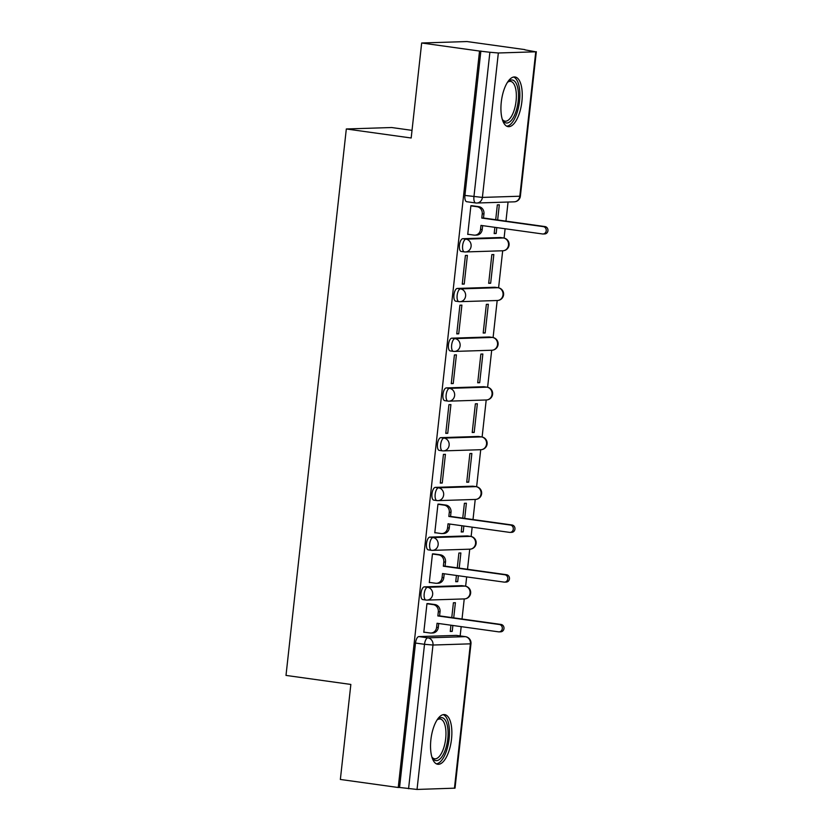 <?xml version="1.0" encoding="UTF-8"?>
<svg xmlns="http://www.w3.org/2000/svg" width="831" height="831" viewBox="0 0 831 831"><rect width="100%" height="100%" fill="white"/><g stroke="black" fill="none" stroke-linecap="round" stroke-linejoin="round"><path stroke-width="1.25" d="M462.119 585.71A6.43 2.618 97.9 0 0 461.932 585.668A6.43 2.618 97.9 0 0 461.756 585.658L424.34 586.852A6.43 2.618 97.9 0 0 420.995 593.313A6.43 2.618 97.9 0 0 422.75 599.598A6.43 2.618 97.9 0 0 422.937 599.608M467.604 535.974A6.43 2.618 97.9 0 0 467.427 535.933A6.43 2.618 97.9 0 0 467.24 535.922L429.835 537.117A6.43 2.618 97.9 0 0 426.49 543.578A6.43 2.618 97.9 0 0 428.245 549.862A6.43 2.618 97.9 0 0 428.422 549.873M473.099 486.239A6.43 2.618 97.9 0 0 472.922 486.197A6.43 2.618 97.9 0 0 472.735 486.187L435.319 487.382A6.43 2.618 97.9 0 0 431.975 493.843A6.43 2.618 97.9 0 0 433.73 500.127A6.43 2.618 97.9 0 0 433.917 500.137M478.583 436.504A6.43 2.618 97.9 0 0 478.407 436.462A6.43 2.618 97.9 0 0 478.23 436.452L440.814 437.646A6.43 2.618 97.9 0 0 437.47 444.107A6.43 2.618 97.9 0 0 439.225 450.392A6.43 2.618 97.9 0 0 439.412 450.402M484.078 386.768A6.43 2.618 97.9 0 0 483.902 386.727A6.43 2.618 97.9 0 0 483.715 386.716L446.309 387.911A6.43 2.618 97.9 0 0 442.954 394.372A6.43 2.618 97.9 0 0 444.72 400.656A6.43 2.618 97.9 0 0 444.897 400.667M489.573 337.033A6.43 2.618 97.9 0 0 489.386 336.991A6.43 2.618 97.9 0 0 489.21 336.981L451.794 338.175A6.43 2.618 97.9 0 0 448.449 344.636A6.43 2.618 97.9 0 0 450.205 350.921A6.43 2.618 97.9 0 0 450.392 350.931M495.058 287.297A6.43 2.618 97.9 0 0 494.881 287.256A6.43 2.618 97.9 0 0 494.694 287.256L457.289 288.44A6.43 2.618 97.9 0 0 453.944 294.901A6.43 2.618 97.9 0 0 455.7 301.186A6.43 2.618 97.9 0 0 455.876 301.196M500.553 237.562A6.43 2.618 97.9 0 0 500.376 237.521A6.43 2.618 97.9 0 0 500.189 237.521L462.774 238.705A6.43 2.618 97.9 0 0 459.429 245.166A6.43 2.618 97.9 0 0 461.184 251.45A6.43 2.618 97.9 0 0 461.371 251.461M521.899 101.486A25.065 10.19 97.9 0 0 515.054 76.982A25.065 10.19 97.9 0 0 501.28 102.14A25.065 10.19 97.9 0 0 508.136 126.644A25.065 10.19 97.9 0 0 521.899 101.486M451.513 739.112A25.065 10.19 97.9 0 0 444.658 714.608A25.065 10.19 97.9 0 0 430.884 739.767A25.065 10.19 97.9 0 0 437.74 764.271A25.065 10.19 97.9 0 0 451.513 739.112M460.156 635.923L461.184 626.636M462.026 619.012L464.238 598.912M465.64 586.208L466.669 576.901M467.51 569.277L469.733 549.177M471.135 536.473L472.164 527.166M473.005 519.541L475.228 499.441M476.63 486.737L480.713 449.706M482.115 437.002L486.208 399.971M487.61 387.267L491.692 350.235M493.095 337.531L497.187 300.5M498.59 287.796L502.682 250.765M504.085 238.061L505.113 228.754M505.954 221.129L508.063 202.037M524.86 49.829L535.756 51.802L498.34 52.987L482.396 197.414L519.811 196.22L535.756 51.802M412.02 130.363L391.661 127.527L346.319 128.971L411.179 137.998L421.67 42.994L479.539 51.055L398.236 787.508L340.357 779.457L350.848 684.443L285.999 675.416L346.319 128.971M421.67 42.994L467.012 41.55L524.891 49.611M454.443 788.255L470.388 643.838L470.969 643.734L455.024 788.152L417.037 789.45L399.555 787.466L415.5 643.049A6.43 2.618 -82.1 0 1 418.855 636.588L456.261 635.393L465.277 636.65A6.43 2.618 -82.1 0 1 465.464 636.66A6.43 2.618 -82.1 0 1 465.724 636.733M399.555 787.466L398.236 787.508M480.869 51.013L464.924 195.43L482.396 197.414A6.43 5.859 88.2 0 1 476.786 203.024A6.43 5.859 88.2 0 1 475.872 202.982A6.43 2.618 -82.1 0 1 475.696 202.972A6.43 2.618 -82.1 0 1 473.94 196.687L489.885 52.26L479.539 51.055M489.885 52.26L498.34 52.987M472.86 205.849L470.897 205.724L467.728 234.415L468.809 234.384M494.861 227.33L494.165 233.573L496.149 233.511L494.206 233.241M490.664 283.246L493.832 254.556L491.848 254.618L488.68 283.309L490.664 283.246L488.711 282.976M464.228 284.088L467.386 255.397L465.412 255.46L462.244 284.15L464.228 284.088L462.275 283.818M485.169 332.982L488.337 304.291L486.353 304.354L483.185 333.044L485.169 332.982L483.227 332.712M458.733 333.823L461.901 305.133L459.917 305.195L456.749 333.885L458.733 333.823L456.79 333.553M479.684 382.717L482.853 354.027L480.869 354.089L477.7 382.779L479.684 382.717L477.732 382.447M453.238 383.558L456.406 354.868L454.422 354.93L451.254 383.621L453.238 383.558L451.295 383.288M474.189 432.452L477.358 403.762L475.374 403.824L472.205 432.515L474.189 432.452L472.247 432.182M447.753 433.294L450.921 404.604L448.937 404.666L445.769 433.356L447.753 433.294L445.8 433.024M468.694 482.188L471.863 453.497L469.879 453.56L466.721 482.25L468.694 482.188L466.752 481.918M442.258 483.029L445.426 454.339L443.442 454.401L440.274 483.091L442.258 483.029L440.316 482.759M464.706 518.388L466.378 503.233L464.394 503.295L462.753 518.118M439.921 504.251L437.958 504.137L434.79 532.827L435.86 532.796M461.911 525.743L461.226 531.985L463.21 531.923L461.257 531.653M459.211 568.124L460.883 552.968L458.899 553.03L457.268 567.853M434.426 553.986L432.463 553.872L429.295 582.562L430.375 582.531M456.427 575.478L455.731 581.721L457.715 581.658L455.772 581.388M453.716 617.859L455.398 602.704L453.414 602.766L451.773 617.589M428.931 603.722L426.968 603.607L423.8 632.298L424.88 632.266M497.644 219.976L499.317 204.821L497.333 204.883L495.702 219.706M450.932 625.213L450.246 631.456L452.23 631.394L450.277 631.124M452.23 631.394L452.874 625.483M457.715 581.658L458.369 575.748M463.21 531.923L463.864 526.013M496.149 233.511L496.803 227.601M464.924 195.43A6.43 2.618 97.9 0 0 466.679 201.715A6.43 2.618 97.9 0 0 466.866 201.725M467.749 234.238L473.992 235.111A6.43 5.859 -91.8 0 0 474.896 235.152A6.43 5.859 -91.8 0 0 480.505 229.543L480.962 225.398L542.477 233.958A3.698 3.366 -91.8 0 0 546.247 230.478A3.698 3.366 -91.8 0 0 543.287 226.624L481.772 218.065L482.229 213.92A6.43 5.859 -91.8 0 0 477.119 206.732L478.843 206.68A6.43 5.859 88.2 0 1 483.954 213.858L483.497 218.002L545.001 226.572A3.698 3.366 88.2 0 1 544.721 233.937L542.996 233.989M482.655 225.627L482.229 229.481A6.43 5.859 88.2 0 1 476.61 235.1L474.896 235.152M471.8 205.693L478.843 206.68M470.886 205.859L477.119 206.732M481.772 218.065L483.497 218.002M507.523 82.227A21.699 8.819 -82.1 0 1 508.053 81.708A21.699 8.819 -82.1 0 1 515.781 82.705A21.699 8.819 -82.1 0 1 515.802 111.998A21.699 8.819 -82.1 0 1 502.745 120.266A21.699 8.819 -82.1 0 1 502.703 120.194A21.699 8.819 -82.1 0 1 502.329 119.539M502.298 119.415A20.089 8.165 97.9 0 0 505.04 121.181A20.089 8.165 97.9 0 0 515.075 106.856A20.089 8.165 97.9 0 0 513.849 83.9A20.089 8.165 97.9 0 0 510.577 81.386A20.089 8.165 97.9 0 0 507.461 82.331M506.723 126.187A24.909 10.128 97.9 0 0 518.502 107.344A24.909 10.128 97.9 0 0 516.747 79.921A24.909 10.128 97.9 0 0 513.568 77.034M437.137 719.854A21.699 8.819 -82.1 0 1 437.667 719.334A21.699 8.819 -82.1 0 1 445.385 720.332A21.699 8.819 -82.1 0 1 445.406 749.624A21.699 8.819 -82.1 0 1 432.349 757.893A21.699 8.819 -82.1 0 1 432.307 757.82A21.699 8.819 -82.1 0 1 431.933 757.166M431.902 757.041A20.089 8.165 97.9 0 0 434.644 758.807A20.089 8.165 97.9 0 0 444.678 744.483A20.089 8.165 97.9 0 0 443.453 721.526A20.089 8.165 97.9 0 0 440.191 719.012A20.089 8.165 97.9 0 0 437.064 719.958M436.337 763.814A24.909 10.128 97.9 0 0 448.106 744.971A24.909 10.128 97.9 0 0 446.351 717.558A24.909 10.128 97.9 0 0 443.172 714.66M434.81 532.65L441.043 533.512A6.43 5.859 -91.8 0 0 441.947 533.564A6.43 5.859 -91.8 0 0 447.566 527.945L448.023 523.8L509.538 532.37A3.698 3.366 -91.8 0 0 513.309 528.88A3.698 3.366 -91.8 0 0 510.338 525.036L448.833 516.466L449.291 512.322A6.43 5.859 -91.8 0 0 444.18 505.144L445.894 505.082A6.43 5.859 88.2 0 1 451.004 512.27L450.547 516.415L512.062 524.984A3.698 3.366 88.2 0 1 511.771 532.339L510.057 532.401M449.706 524.039L449.28 527.893A6.43 5.859 88.2 0 1 443.671 533.512L441.947 533.564M438.861 504.105L445.894 505.082M437.937 504.272L444.18 505.144M448.833 516.466L450.547 516.415M429.315 582.386L435.548 583.248A6.43 5.859 -91.8 0 0 436.462 583.3A6.43 5.859 -91.8 0 0 442.071 577.68L442.528 573.535L504.043 582.105A3.698 3.366 -91.8 0 0 507.814 578.615A3.698 3.366 -91.8 0 0 504.853 574.772L443.339 566.202L443.796 562.057A6.43 5.859 -91.8 0 0 438.685 554.879L440.399 554.817A6.43 5.859 88.2 0 1 445.52 562.005L445.063 566.15L506.567 574.72A3.698 3.366 88.2 0 1 506.287 582.074L504.562 582.136M444.221 573.774L443.796 577.628A6.43 5.859 88.2 0 1 438.176 583.248L436.462 583.3M433.367 553.841L440.399 554.817M432.452 554.007L438.685 554.879M443.339 566.202L445.063 566.15M423.82 632.121L430.063 632.983A6.43 5.859 -91.8 0 0 430.967 633.035A6.43 5.859 -91.8 0 0 436.587 627.415L437.044 623.271L498.548 631.84A3.698 3.366 -91.8 0 0 502.319 628.35A3.698 3.366 -91.8 0 0 499.358 624.507L437.854 615.937L438.311 611.793A6.43 5.859 -91.8 0 0 433.19 604.615L434.914 604.553A6.43 5.859 88.2 0 1 440.025 611.741L439.568 615.885L501.083 624.455A3.698 3.366 88.2 0 1 500.792 631.809L499.078 631.872M438.726 623.51L438.301 627.363A6.43 5.859 88.2 0 1 432.691 632.983L430.967 633.035M427.872 603.576L434.914 604.553M426.957 603.742L433.19 604.615M437.854 615.937L439.568 615.885M461.756 585.658L464.955 586.104A6.43 5.859 -91.8 0 1 470.066 593.292A6.43 5.859 -91.8 0 1 464.456 598.912L427.041 600.096A6.43 5.859 -91.8 0 1 426.137 600.044A6.43 2.618 -82.1 0 1 425.95 600.044A6.43 2.618 -82.1 0 1 424.194 593.76A6.43 2.618 -82.1 0 1 427.539 587.299L464.955 586.104A6.43 2.618 -82.1 0 1 465.131 586.115A6.43 2.618 -82.1 0 1 465.402 586.187M424.34 586.852L427.539 587.299A6.43 5.859 88.2 0 1 432.65 594.487A6.43 5.859 -91.8 0 1 427.041 600.096A6.43 6.43 0 0 1 425.95 600.044L422.75 599.598M467.24 535.922L470.439 536.369A6.43 5.859 -91.8 0 1 475.561 543.557A6.43 5.859 -91.8 0 1 469.941 549.177L432.536 550.361A6.43 5.859 -91.8 0 1 431.621 550.309A6.43 2.618 -82.1 0 1 431.445 550.309A6.43 2.618 -82.1 0 1 429.689 544.025A6.43 2.618 -82.1 0 1 433.034 537.564L470.439 536.369A6.43 2.618 -82.1 0 1 470.626 536.379A6.43 2.618 -82.1 0 1 470.886 536.452M429.835 537.117L433.034 537.564A6.43 5.859 88.2 0 1 438.145 544.752A6.43 5.859 -91.8 0 1 432.536 550.361A6.43 6.43 0 0 1 431.445 550.309L428.245 549.862M472.735 486.187L475.934 486.634A6.43 5.859 -91.8 0 1 481.045 493.822A6.43 5.859 -91.8 0 1 475.436 499.441L438.02 500.626A6.43 5.859 -91.8 0 1 437.116 500.584A6.43 2.618 -82.1 0 1 436.929 500.574A6.43 2.618 -82.1 0 1 435.174 494.289A6.43 2.618 -82.1 0 1 438.519 487.828L475.934 486.634A6.43 2.618 -82.1 0 1 476.121 486.644A6.43 2.618 -82.1 0 1 476.381 486.717M435.319 487.382L438.519 487.828A6.43 5.859 88.2 0 1 443.64 495.016A6.43 5.859 -91.8 0 1 438.02 500.626A6.43 6.43 0 0 1 436.929 500.574L433.73 500.127M478.23 436.452L481.429 436.898A6.43 5.859 -91.8 0 1 486.54 444.086A6.43 5.859 -91.8 0 1 480.931 449.706L443.515 450.89A6.43 5.859 -91.8 0 1 442.611 450.849A6.43 2.618 -82.1 0 1 442.424 450.838A6.43 2.618 -82.1 0 1 440.669 444.554A6.43 2.618 -82.1 0 1 444.014 438.093L481.429 436.898A6.43 2.618 -82.1 0 1 481.606 436.909A6.43 2.618 -82.1 0 1 481.876 436.981M440.814 437.646L444.014 438.093A6.43 5.859 88.2 0 1 449.124 445.281A6.43 5.859 -91.8 0 1 443.515 450.89A6.43 6.43 0 0 1 442.424 450.838L439.225 450.392M483.715 386.716L486.914 387.163A6.43 5.859 -91.8 0 1 492.025 394.351A6.43 5.859 -91.8 0 1 486.415 399.971L449.01 401.155A6.43 5.859 -91.8 0 1 448.096 401.113A6.43 2.618 -82.1 0 1 447.919 401.103A6.43 2.618 -82.1 0 1 446.154 394.818A6.43 2.618 -82.1 0 1 449.509 388.357L486.914 387.163A6.43 2.618 -82.1 0 1 487.101 387.173A6.43 2.618 -82.1 0 1 487.361 387.246M446.309 387.911L449.509 388.357A6.43 5.859 88.2 0 1 454.619 395.546A6.43 5.859 -91.8 0 1 449.01 401.155A6.43 6.43 0 0 1 447.919 401.103L444.72 400.656M489.21 336.981L492.409 337.428A6.43 5.859 -91.8 0 1 497.52 344.616A6.43 5.859 -91.8 0 1 491.91 350.235L454.495 351.42A6.43 5.859 -91.8 0 1 453.591 351.378A6.43 2.618 -82.1 0 1 453.404 351.368A6.43 2.618 -82.1 0 1 451.649 345.083A6.43 2.618 -82.1 0 1 454.993 338.622L492.409 337.428A6.43 2.618 -82.1 0 1 492.586 337.438A6.43 2.618 -82.1 0 1 492.856 337.511M451.794 338.175L454.993 338.622A6.43 5.859 88.2 0 1 460.104 345.81A6.43 5.859 -91.8 0 1 454.495 351.42A6.43 6.43 0 0 1 453.404 351.368L450.205 350.921M494.694 287.256L497.894 287.692A6.43 5.859 -91.8 0 1 503.015 294.88A6.43 5.859 -91.8 0 1 497.395 300.5L459.99 301.684A6.43 5.859 -91.8 0 1 459.076 301.643A6.43 2.618 -82.1 0 1 458.899 301.632A6.43 2.618 -82.1 0 1 457.143 295.348A6.43 2.618 -82.1 0 1 460.488 288.887L497.894 287.692A6.43 2.618 -82.1 0 1 498.081 287.703A6.43 2.618 -82.1 0 1 498.34 287.775M457.289 288.44L460.488 288.887A6.43 5.859 88.2 0 1 465.599 296.075A6.43 5.859 -91.8 0 1 459.99 301.684A6.43 6.43 0 0 1 458.899 301.632L455.7 301.186M500.189 237.521L503.389 237.957A6.43 5.859 -91.8 0 1 508.499 245.145A6.43 5.859 -91.8 0 1 502.89 250.765L465.474 251.949A6.43 5.859 -91.8 0 1 464.571 251.907A6.43 2.618 -82.1 0 1 464.384 251.897A6.43 2.618 -82.1 0 1 462.628 245.612A6.43 2.618 -82.1 0 1 465.973 239.151L503.389 237.957A6.43 2.618 -82.1 0 1 503.576 237.967A6.43 2.618 -82.1 0 1 503.835 238.04M462.774 238.705L465.973 239.151A6.43 5.859 88.2 0 1 471.094 246.34A6.43 5.859 -91.8 0 1 465.474 251.949A6.43 6.43 0 0 1 464.384 251.897L461.184 251.45M418.855 636.588L427.872 637.844L465.277 636.65A6.43 5.859 -91.8 0 1 470.388 643.838L432.982 645.033L417.037 789.45M415.5 643.049L424.516 644.305A6.43 2.618 -82.1 0 1 427.872 637.844A6.43 5.859 -91.8 0 1 432.982 645.033L424.516 644.305L408.572 788.723M520.383 196.116L519.811 196.22A6.43 5.859 88.2 0 1 514.192 201.84A6.43 6.43 0 0 0 520.383 196.116L536.327 51.699M480.505 229.543L482.229 229.481M482.229 213.92L483.954 213.858M543.287 226.624L545.001 226.572M447.566 527.945L449.28 527.893M449.291 512.322L451.004 512.27M510.338 525.036L512.062 524.984M442.071 577.68L443.796 577.628M443.796 562.057L445.52 562.005M504.853 574.772L506.567 574.72M436.587 627.415L438.301 627.363M438.311 611.793L440.025 611.741M499.358 624.507L501.083 624.455M500.376 237.521L503.576 237.967A6.43 6.43 0 0 1 509.102 244.678A6.43 6.43 0 0 1 502.89 250.765M494.881 287.256L498.081 287.703A6.43 6.43 0 0 1 503.617 294.413A6.43 6.43 0 0 1 497.395 300.5M489.386 336.991L492.586 337.438A6.43 6.43 0 0 1 498.122 344.148A6.43 6.43 0 0 1 491.91 350.235M483.902 386.727L487.101 387.173A6.43 6.43 0 0 1 492.627 393.884A6.43 6.43 0 0 1 486.415 399.971M478.407 436.462L481.606 436.909A6.43 6.43 0 0 1 487.143 443.619A6.43 6.43 0 0 1 480.931 449.706M472.922 486.197L476.121 486.644A6.43 6.43 0 0 1 481.648 493.354A6.43 6.43 0 0 1 475.436 499.441M467.427 535.933L470.626 536.379A6.43 6.43 0 0 1 476.163 543.09A6.43 6.43 0 0 1 469.941 549.177M461.932 585.668L465.131 586.115A6.43 6.43 0 0 1 470.668 592.825A6.43 6.43 0 0 1 464.456 598.912M466.679 201.715L475.696 202.972A6.43 6.43 0 0 0 476.786 203.024L514.192 201.84M456.448 635.403L465.464 636.66A6.43 6.43 0 0 1 470.969 643.734"/></g></svg>
